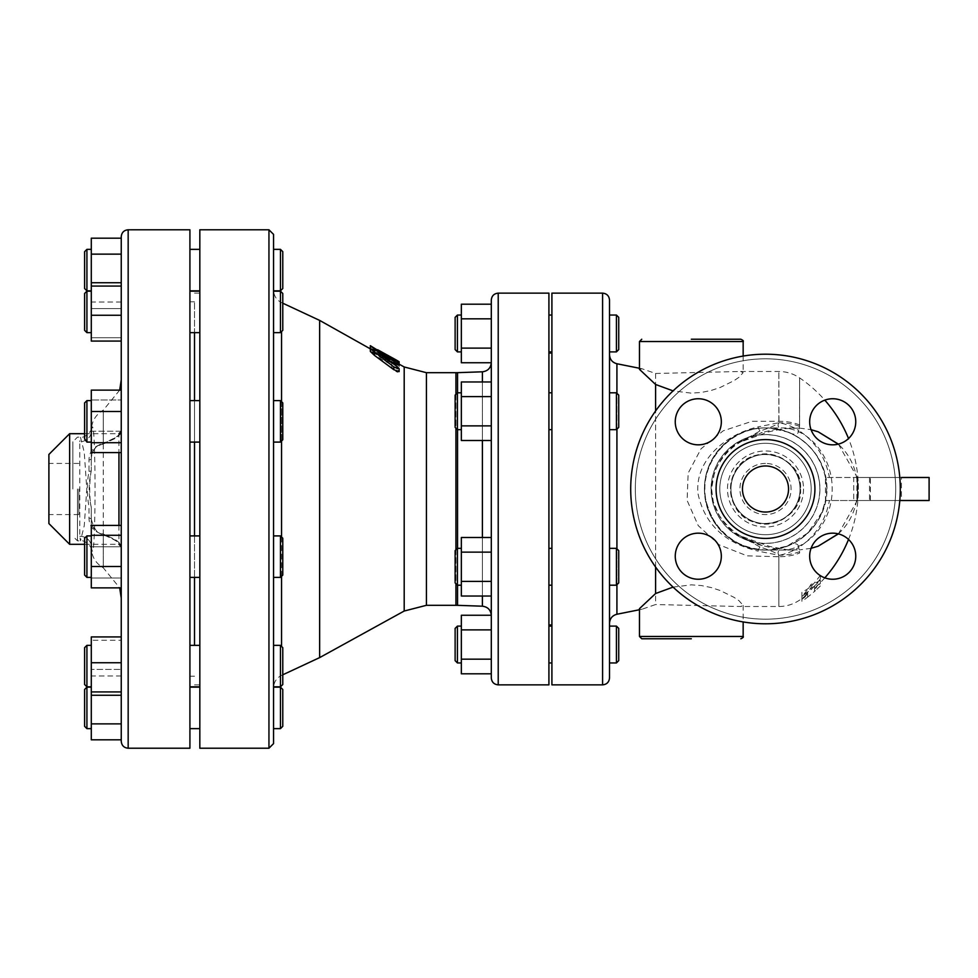 <?xml version="1.0" encoding="UTF-8"?>
<svg xmlns="http://www.w3.org/2000/svg" width="978" height="978" viewBox="0 0 978 978"><rect width="100%" height="100%" fill="white"/><g stroke="black" fill="none" stroke-linecap="round" stroke-linejoin="round"><path stroke-width="0.73" stroke-dasharray="4.89 3.67" d="M820.322 585.944A128.864 111.602 -90 0 1 815.456 590.59A128.864 111.602 -90 0 1 814.564 591.384L814.564 589.123A135.062 135.062 0 0 0 820.322 583.585A99.133 49.56 -90 0 1 811.117 587.485A124.389 62.189 90 0 1 801.899 599.282A135.062 135.062 0 0 0 807.657 594.966L807.657 597.118A130.331 112.873 90 0 1 806.752 597.815A130.331 112.873 90 0 1 801.899 601.311L801.899 595.296A117.201 101.492 -90 0 0 811.117 589.673A135.722 117.543 90 0 0 820.322 578.915L820.322 575.37A133.399 115.526 -90 0 1 811.117 586.519A114.499 99.157 90 0 1 801.899 592.313L801.899 598.487A127.91 110.771 -90 0 0 806.777 594.881A127.91 110.771 -90 0 0 807.657 594.184L807.657 591.983A132.727 132.727 0 0 1 801.899 596.409A121.847 60.929 -90 0 0 811.117 584.269A95.93 47.959 90 0 0 820.322 580.223A132.727 132.727 0 0 1 814.564 585.956L814.564 588.291A126.419 109.475 90 0 0 815.456 587.46A126.419 109.475 90 0 0 820.322 582.668M807.657 594.966L807.657 591.983M807.657 597.118L807.657 594.184M801.899 599.282L801.899 596.409M801.899 601.311L801.899 598.487M811.117 587.485L811.117 584.269M801.899 595.296L801.899 592.313M820.322 583.585L820.322 580.223M811.117 589.673L811.117 586.519M814.564 589.123L814.564 585.956M820.322 578.915L820.322 575.37M814.564 591.384L814.564 588.291M455.125 580.736L455.125 550.638L455.125 580.736M457.435 582.729L457.435 548.328L457.435 585.199L457.435 582.729L457.435 585.199L455.125 582.9L455.125 550.638L457.435 548.328L457.435 582.729M461.347 550.797L461.347 585.199L461.347 550.797M618.732 580.736L618.732 550.638L618.732 580.736M616.421 582.729L616.421 548.328L616.421 582.729M609.514 582.729L609.514 548.328L609.514 582.729M455.125 425.198L455.125 395.1L455.125 425.198M457.435 427.203L457.435 392.801L457.435 427.203M461.347 395.271L461.347 429.672L461.347 395.271M618.732 425.198L618.732 395.1L618.732 425.198M616.421 427.203L616.421 392.801L616.421 427.203M609.514 427.203L609.514 392.801L609.514 427.203M455.125 349.598L455.125 317.337M457.435 315.038L457.435 351.897M461.347 333.461L461.347 351.897L461.347 333.461M618.732 317.337L618.732 349.598M616.421 351.897L616.421 315.038M609.514 315.038L609.514 351.897M455.125 397.264L455.125 395.1L457.435 392.801L457.435 429.672L455.125 427.362L455.125 397.264M461.347 427.203L461.347 392.801L461.347 427.203M616.421 392.801L618.732 395.1L618.732 427.362L616.421 429.672L616.421 392.801L609.514 392.801L609.514 429.672L609.514 392.801L609.514 429.672L616.421 429.672M461.347 582.729L461.347 548.328L461.347 582.729M616.421 548.328L618.732 550.638L618.732 582.9L616.421 585.199L616.421 548.328L609.514 548.328L609.514 585.199L609.514 548.328M548.915 582.729L548.915 548.328L548.915 582.729M551.91 582.729L551.91 548.328L551.91 582.729M461.347 552.13L461.347 596.03L461.347 537.497L491.298 537.497L491.298 552.13L491.298 537.497L491.298 552.13L461.347 552.13L491.298 552.13L491.298 581.397L461.347 581.397L461.347 552.13L491.298 552.13L491.298 426.017L491.298 440.503L461.347 440.503L461.347 381.97L461.347 396.603L461.347 381.97L491.298 381.97L491.298 396.603L461.347 396.603L491.298 396.603L491.298 425.87L461.347 425.87L491.298 426.017L491.298 381.97L491.298 396.603L461.347 396.603M491.298 596.03L461.347 596.03L461.347 581.397L491.298 581.397L491.298 596.03L491.298 552.13L491.298 596.03L491.298 581.397L461.347 581.397M548.915 427.203L548.915 392.801L548.915 427.203M551.91 427.203L551.91 392.801L551.91 427.203M491.298 677.937L491.298 425.87L461.347 425.87M548.915 333.461L548.915 351.897L548.915 333.461M551.91 333.461L551.91 351.897L551.91 333.461M491.298 348.107L491.298 318.828L491.298 362.581L491.298 348.107L461.347 348.107L461.347 304.195M491.298 362.74L491.298 396.603M461.347 362.74L461.347 348.107M491.298 318.828L491.298 304.195L491.298 318.828L461.347 318.828M548.915 395.271L548.915 429.672L548.915 395.271M551.91 395.271L551.91 429.672L551.91 395.271M491.298 425.87L491.298 381.97M548.915 550.797L548.915 585.199L548.915 550.797M551.91 550.797L551.91 585.199L551.91 550.797M491.298 581.397L491.298 615.26M455.125 660.663L455.125 628.402M457.435 626.103L457.435 662.962M461.347 644.539L461.347 626.103L461.347 644.539M618.732 628.402L618.732 660.663M616.421 662.962L616.421 626.103M609.514 644.539L609.514 662.962M491.298 673.805L491.298 615.419M491.298 629.893L461.347 629.893L461.347 615.26M491.298 659.172L461.347 659.172L461.347 629.893M461.347 673.805L461.347 659.172M491.298 489L491.298 300.063M548.915 644.539L548.915 626.103L548.915 644.539M551.91 644.539L551.91 626.103L551.91 644.539M84.609 301.077L84.609 330.344L84.609 301.077M86.92 299.72L86.92 332.642L86.92 299.72L86.92 332.642L84.609 330.344L84.609 293.473L86.92 291.175L86.92 299.72M91.296 324.097L91.296 291.175L91.296 324.097M282.776 301.077L282.776 330.344L282.776 301.077M280.466 299.72L280.466 332.642L280.466 299.72M273.571 327.63L273.559 291.175L273.559 332.642L273.559 291.175L273.559 332.642L280.466 332.642L280.466 291.175L273.559 291.175L273.559 325.063L273.559 249.366M273.571 329.635L273.583 328.681M84.609 403.828L84.609 439.794L84.609 403.828M86.92 401.64L86.92 442.093L86.92 401.64L86.92 442.093L84.609 439.794L84.609 402.924L86.92 400.613L86.92 401.64M91.296 441.078L91.296 400.613L91.296 441.078M282.776 403.828L282.776 439.794L282.776 403.828M280.466 401.64L280.466 442.093L280.466 401.64M273.559 422.569L273.559 400.613L273.559 442.093L273.559 400.613L273.559 442.093L280.466 442.093L280.466 400.613L273.559 400.613L273.559 422.569L273.559 331.224M84.609 539.11L84.609 575.076L84.609 539.11M86.92 536.922L86.92 577.387L86.92 536.922M91.296 576.36L91.296 535.907L91.296 576.36M282.776 539.11L282.776 575.076L282.776 539.11M280.466 536.922L280.466 577.387L280.466 536.922M273.559 545.455L273.559 432.545L273.559 545.455M84.609 655.26L84.609 684.527L84.609 655.26M86.92 653.903L86.92 686.825L86.92 653.903M91.296 678.28L91.296 645.358L91.296 678.28M282.776 655.26L282.776 684.527L282.776 655.26M280.466 653.903L280.466 686.825L280.466 653.903M280.466 645.358L282.776 647.656L282.776 684.527L280.466 686.825L280.466 645.358L273.559 645.358L273.559 686.825L273.559 652.937M84.609 726.336L84.609 689.466M86.92 687.155L86.92 728.634M91.296 707.901L91.296 687.155L91.296 707.901M282.776 689.466L282.776 726.336M280.466 728.634L280.466 687.155M273.559 728.634L273.559 687.155M84.609 676.923L84.609 647.656L86.92 645.358L86.92 686.825L84.609 684.527L84.609 676.923M91.296 653.903L91.296 686.825L91.296 653.903M84.609 574.172L84.609 538.206L86.92 535.907L86.92 577.387L84.609 574.172M91.296 536.922L91.296 577.387L91.296 536.922M280.466 535.907L282.776 538.206L282.776 575.076L280.466 577.387L280.466 535.907L273.559 535.907L273.559 577.387L273.559 555.431L273.559 577.387L280.466 577.387M91.296 401.64L91.296 442.093L91.296 401.64M280.466 400.613L282.776 402.924L282.776 439.794L280.466 442.093M91.296 299.72L91.296 332.642L91.296 299.72M280.466 291.175L282.776 293.473L282.776 330.344L280.466 332.642M199.83 299.72L199.83 332.642L199.83 299.72M189.915 299.72L189.915 332.642L189.915 299.72M91.296 315.246L121.248 315.246L121.248 282.74L121.248 341.077L91.296 341.077L91.296 238.18M121.248 254.133L121.248 341.077L121.248 282.74L121.248 286.077L91.296 286.077L91.296 302.031L91.296 286.065L121.248 286.065L121.248 254.133L91.296 254.133M91.296 286.065L121.248 286.065L121.248 302.031L121.248 282.74L91.296 282.74M121.248 308.571L91.296 308.571L121.248 308.571M121.248 337.74L91.296 337.74L121.248 337.74M199.83 401.64L199.83 442.093L199.83 401.64M189.915 401.64L189.915 442.093L189.915 401.64M91.296 442.716L121.248 442.716L121.248 431.225L121.248 452.582L91.296 452.582L91.296 390.124L91.296 452.582L91.296 390.124L121.248 390.124L121.248 399.99L91.296 399.99L121.248 399.99L121.248 431.225L91.296 431.225L91.296 470.577L91.296 431.237A11.516 10.501 0 0 1 79.78 441.738L79.78 536.262L80.453 540.846L84.267 525.663L86.797 489L84.255 452.313L80.453 437.154L79.78 441.738M121.248 442.716L121.248 411.493L91.296 411.493M121.248 411.493L121.248 390.124L121.248 411.493M199.83 536.922L199.83 577.387L199.83 536.922M189.915 536.922L189.915 577.387L189.915 536.922M91.296 578.01L91.296 525.418L91.296 578.01L91.296 525.418L121.248 525.418L121.248 546.775L91.296 546.775L91.296 507.423L91.296 546.763L121.248 546.775L121.248 587.876L91.296 587.876L91.296 578.01L121.248 578.01L91.296 578.01M121.248 566.506L121.248 535.284L121.248 587.876L121.248 566.506L91.296 566.506M121.248 535.284L121.248 525.418L121.248 535.284L91.296 535.284M199.83 653.903L199.83 686.825L199.83 653.903M189.915 653.903L189.915 686.825L189.915 653.903M91.296 669.429L91.296 636.923L91.296 669.429L91.296 636.923L121.248 636.923L121.248 640.26L91.296 640.26L121.248 640.26L121.248 695.26L91.296 695.26L91.296 669.429L121.248 669.429L91.296 669.429M91.296 739.82L91.296 691.935L121.248 691.935L121.248 723.867L121.248 691.923L91.296 691.923L91.296 695.26M121.248 662.754L121.248 636.923L121.248 662.754L91.296 662.754M199.83 707.901L199.83 687.155L199.83 707.901M189.915 707.901L189.915 687.155L189.915 707.901M121.248 723.867L121.248 739.82L121.248 723.867L91.296 723.867M121.248 691.935L91.296 691.935L91.296 675.969L91.296 691.935M121.248 675.969L91.296 675.969M199.83 678.28L199.83 645.358L199.83 678.28M189.915 678.28L189.915 645.358L189.915 678.28M121.248 695.26L121.248 636.923M199.83 576.36L199.83 535.907L199.83 576.36M189.915 576.36L189.915 535.907L189.915 576.36M88.998 518.144A2.298 1.21 180 0 1 91.296 519.367C91.431 527.203 95.428 532.362 103.277 534.819C115.074 539.673 121.064 543.487 121.248 546.274L121.248 587.876L121.248 546.274A2.298 2.286 180 0 0 118.949 543.976C118.766 541.775 113.179 538.487 102.177 534.122C93.533 531.47 89.145 526.14 88.998 518.144L88.998 506.677C86.773 494.892 86.773 483.108 88.998 471.323L88.998 459.856C89.145 451.848 93.533 446.53 102.177 443.878C113.167 439.525 118.766 436.237 118.949 434.024L118.949 452.582M199.83 441.078L199.83 400.613L199.83 441.078M189.915 441.078L189.915 400.613L189.915 441.078M102.177 443.878A2.298 0.905 -107.6 0 0 102.861 444.195A2.298 0.905 -107.6 0 1 102.861 444.195C95.661 445.772 91.81 450.589 91.296 458.633C91.431 450.785 95.428 445.638 103.277 443.181A2.298 0.905 -107.6 0 1 102.873 444.195L115.001 438.547C116.761 437.692 122.531 432.557 121.248 431.726C121.052 434.513 115.062 438.327 103.277 443.181L103.277 410.185C96.199 414.317 92.225 420.467 91.37 428.621L91.296 431.237L121.248 431.225L121.248 390.124L121.248 431.726A2.298 2.286 180 0 1 118.949 434.024M199.83 324.097L199.83 291.175L199.83 324.097M189.915 324.097L189.915 291.175L189.915 324.097M84.609 288.534L84.609 251.664M86.92 249.366L86.92 290.845M91.296 270.099L91.296 290.845L91.296 270.099M282.776 251.664L282.776 288.534M280.466 290.845L280.466 249.366M121.248 302.031L91.296 302.031M199.83 270.099L199.83 290.845L199.83 270.099M189.915 270.099L189.915 290.845L189.915 270.099M273.559 234.39L273.559 743.61M826.569 489A61.064 61.064 0 0 1 763.842 550.039A61.064 61.064 0 0 1 704.527 485.675A61.064 61.064 0 0 1 770.481 428.144A61.064 61.064 0 0 1 826.569 489M799.613 426.359A36.871 20.782 180 0 0 778.855 422.74C776.508 424.99 770.199 427.753 759.93 431.041L740.236 442.129L768.097 431.995L782.95 428.731L799.539 428.083L799.613 377.887L799.613 424.953L798.794 430.516C815.297 441.518 825.505 457.166 829.442 477.484L825.469 477.484C820.224 455.259 807.486 440.088 787.278 431.958L770.468 428.144C735.004 425.063 704.209 453.792 704.441 489C704.197 524.232 735.101 552.973 770.481 549.856L787.278 546.042L807.84 532.998L821.862 512.496L825.469 500.516L901.447 500.516L857.29 500.516L838.39 533.878M929.1 500.516L853.721 500.516L853.721 477.484L825.469 477.484L825.469 500.516L821.862 512.496M803.525 489A38.02 38.02 0 0 1 746.495 521.922A38.02 38.02 0 0 1 746.495 456.078A38.02 38.02 0 0 1 803.525 489M826.862 489C827.743 456.543 798.5 427.068 765.811 427.936C728.109 427.166 698.659 464.452 705.456 498.389C709.722 528.352 737.608 550.822 765.786 550.052C798.415 550.907 827.694 521.629 826.862 489M740.236 535.871L759.93 546.959C770.199 550.247 776.508 553.01 778.855 555.26A36.871 20.782 -0 0 0 799.613 551.641L799.527 549.917L787.033 549.722L769.527 546.421L740.236 535.871L762.253 545.577L781.361 550.064C808.561 550.308 832.388 521.677 832.192 489C832.388 456.323 808.561 427.692 781.361 427.936L765.921 427.936C733.243 427.692 704.625 456.323 704.857 489C704.625 521.677 733.243 550.308 765.921 550.064C798.586 550.308 827.217 521.677 826.972 489C827.217 456.323 798.586 427.692 765.921 427.936L765.798 427.936C729.796 426.799 698.94 462.606 705.407 498.046C712.742 530.235 732.864 547.57 765.786 550.052L794.429 550.064M800.065 489A34.56 34.56 0 0 0 748.219 459.073A34.56 34.56 0 0 0 748.219 518.927A34.56 34.56 0 0 0 800.065 489A34.56 34.56 0 0 0 748.219 459.073A34.56 34.56 0 0 0 748.219 518.927A34.56 34.56 0 0 0 800.065 489A34.56 34.56 0 0 1 748.219 518.927A34.56 34.56 0 0 1 748.219 459.073A34.56 34.56 0 0 1 800.065 489A34.56 34.56 0 0 1 748.219 518.927A34.56 34.56 0 0 1 748.219 459.073A34.56 34.56 0 0 1 800.065 489M759.93 546.959A13.826 2.408 -73.5 0 0 757.926 551.091L778.855 555.26L778.855 606.519L778.855 556.739A36.871 21.247 180 0 0 799.613 553.047L799.613 551.641M799.613 424.953A36.871 21.247 0 0 0 778.855 421.261L752.131 421.261L723.133 430.858L701.018 448.816L688.145 473.156L687.118 500.455L698.243 525.626L719.075 544.783L747.143 555.859L778.855 556.739L778.989 555.333A36.871 23.386 162.8 0 0 798.794 547.484L799.613 553.047M778.989 555.333C776.471 551.568 779.234 548.475 787.278 546.042L787.18 546.091M787.278 546.042C794.491 542.607 798.329 543.083 798.794 547.484C815.322 536.433 825.542 520.785 829.442 500.516M762.253 545.577C733.28 538.108 716.251 520.528 711.153 492.826C712.754 461.139 729.796 441.005 762.253 432.423L740.236 442.129M759.93 431.041A13.826 2.408 73.5 0 1 757.926 426.909C725.175 434.635 695.04 460.137 697.913 493.205C704.233 523.597 724.233 542.888 757.926 551.091M778.989 422.667C776.471 426.432 779.234 429.525 787.278 431.958L787.278 431.958C794.491 435.393 798.329 434.917 798.794 430.516A36.871 23.386 17.2 0 0 778.989 422.667L778.855 371.481L778.855 422.74L757.926 426.909M765.505 512.044A23.044 23.044 0 0 0 785.456 477.484A23.044 23.044 0 0 0 745.554 477.484A23.044 23.044 0 0 0 765.505 512.044A23.044 23.044 0 0 0 785.456 477.484A23.044 23.044 0 0 0 745.554 477.484A23.044 23.044 0 0 0 765.505 512.044A23.044 23.044 0 0 0 785.456 477.484A23.044 23.044 0 0 0 745.554 477.484A23.044 23.044 0 0 0 765.505 512.044M900.298 489A134.793 134.793 0 0 0 698.109 372.263A134.793 134.793 0 0 0 698.109 605.737A134.793 134.793 0 0 0 900.298 489A134.793 134.793 0 0 0 698.109 372.263A134.793 134.793 0 0 0 698.109 605.737A134.793 134.793 0 0 0 900.298 489A134.793 134.793 0 0 1 698.109 605.737A134.793 134.793 0 0 1 698.109 372.263A134.793 134.793 0 0 1 900.298 489M895.689 489A130.184 130.184 0 0 1 700.407 601.739A130.184 130.184 0 0 1 700.407 376.261A130.184 130.184 0 0 1 895.689 489A130.184 130.184 0 0 0 700.407 376.261A130.184 130.184 0 0 0 700.407 601.739A130.184 130.184 0 0 0 895.689 489M855.75 556.213A23.044 23.044 0 0 1 832.706 579.245A23.044 23.044 0 0 1 809.674 556.213A23.044 23.044 0 0 1 832.706 533.169A23.044 23.044 0 0 1 855.75 556.213A23.044 23.044 0 0 0 832.706 533.169A23.044 23.044 0 0 0 809.674 556.213A23.044 23.044 0 0 0 844.234 576.164A23.044 23.044 0 0 0 844.234 536.25A23.044 23.044 0 0 0 809.674 556.213A23.044 23.044 0 0 0 832.706 579.245A23.044 23.044 0 0 0 855.75 556.213M698.292 579.245A23.044 23.044 0 0 1 675.248 556.213A23.044 23.044 0 0 1 698.292 533.169A23.044 23.044 0 0 1 721.336 556.213A23.044 23.044 0 0 1 698.292 579.245A23.044 23.044 0 0 0 721.336 556.213A23.044 23.044 0 0 0 698.292 533.169A23.044 23.044 0 0 0 678.341 567.729A23.044 23.044 0 0 0 718.243 567.729A23.044 23.044 0 0 0 698.292 533.169A23.044 23.044 0 0 0 675.248 556.213A23.044 23.044 0 0 0 698.292 579.245M675.248 421.787A23.044 23.044 0 0 1 698.292 398.755A23.044 23.044 0 0 1 721.336 421.787A23.044 23.044 0 0 1 698.292 444.831A23.044 23.044 0 0 1 675.248 421.787A23.044 23.044 0 0 0 698.292 444.831A23.044 23.044 0 0 0 721.336 421.787A23.044 23.044 0 0 0 686.776 401.836A23.044 23.044 0 0 0 686.776 441.75A23.044 23.044 0 0 0 721.336 421.787A23.044 23.044 0 0 0 698.292 398.755A23.044 23.044 0 0 0 675.248 421.787M832.706 398.755A23.044 23.044 0 0 1 855.75 421.787A23.044 23.044 0 0 1 832.706 444.831A23.044 23.044 0 0 1 809.674 421.787A23.044 23.044 0 0 1 832.706 398.755A23.044 23.044 0 0 0 809.674 421.787A23.044 23.044 0 0 0 832.706 444.831A23.044 23.044 0 0 0 852.669 410.271A23.044 23.044 0 0 0 812.755 410.271A23.044 23.044 0 0 0 832.706 444.831A23.044 23.044 0 0 0 855.75 421.787A23.044 23.044 0 0 0 832.706 398.755M199.83 489L199.83 684.857L199.83 489M194.524 645.358L194.524 332.642M194.524 400.613L194.524 442.093M194.524 535.907L194.524 577.387M199.83 229.781L199.83 748.219M319.647 657.607L319.647 320.393M194.524 489L194.524 301.786L194.524 489M189.915 748.219L189.915 229.781M548.915 684.857L548.915 293.143M548.915 489L548.915 353.058L548.915 489M370.332 348.351L395.454 362.581C400.124 364.977 400.124 364.843 395.454 362.19L370.332 348.853M395.454 359.562C400.124 362.215 400.124 362.337 395.454 359.941L395.454 362.581C400.124 364.977 400.124 364.843 395.454 362.19L395.454 360.173M397.679 371.848L399.134 371.616L399.134 365.968L391.762 361.848L391.762 363.205L374.024 353.205L370.332 351.933L374.024 354.941L391.762 365.075L391.762 367.3L396.176 371.224M370.332 351.444L374.44 352.483L393.816 361.946C399.048 364.806 400.136 365.699 397.092 364.635M389.537 361.065L379.378 356.738L397.092 369.281L399.134 371.603M379.378 356.359L379.378 354.036L379.378 356.359M88.998 471.323A2.298 0.733 180 0 0 91.296 470.577C88.521 482.851 88.521 495.137 91.296 507.423A2.298 0.733 180 0 0 88.998 506.677M91.296 458.633A2.298 1.21 180 0 1 88.998 459.856M121.248 741.312L121.248 489M121.248 431.726L121.248 598.145M551.91 489L551.91 353.058L551.91 489M551.91 293.143L551.91 684.857M857.29 500.516L899.809 500.516M856.887 477.484L899.809 477.484L856.887 477.484L856.887 500.516M838.39 444.122L857.29 477.484M858.256 483.694A134.451 134.438 90 0 1 858.256 494.306L857.645 479.354L857.51 500.516L857.51 477.484L829.442 477.484M609.514 623.292L609.514 354.708M639.465 369.342L642.033 368.779L655.59 373.462L655.59 604.538L642.033 609.221L639.465 608.658M655.59 373.462L740.578 371.481L743.158 372.594L739.026 377.264L734.05 380.638L720.126 387.508L711.214 390.442L701.397 392.447L691.312 393.144L673.084 390.882M655.59 567.032L655.59 410.968M673.084 587.118L691.312 584.856L701.397 585.553L711.214 587.558L720.126 590.492L734.05 597.362L739.026 600.736L743.158 605.406L740.578 606.519L655.59 604.538M858.256 494.306L857.645 498.646M857.645 479.354L857.51 477.484L901.447 477.484L901.447 500.516M853.721 477.484L929.1 477.484M72.861 489L72.861 441.763L72.861 489M79.78 536.262A11.516 10.501 180 0 1 91.296 546.763C96.247 581.397 96.284 396.762 91.296 431.237M69.634 544.306L69.634 433.694M119.695 390.124L103.277 410.185L103.277 567.815C96.199 563.683 92.225 557.533 91.37 549.379L91.296 546.763M48.9 454.44L48.9 523.56M48.9 489L48.9 463.425L48.9 489M78.851 489L78.851 514.575L78.851 489M853.721 500.516L825.469 500.516M870.408 500.516L870.408 477.484M609.514 300.063L609.514 677.937M691.312 339.232L740.847 339.232M691.312 638.768L641.764 638.768M391.762 364.513L391.762 362.337L374.024 352.214L370.332 349.232L391.762 360.515L391.762 359.183L399.134 363.29L399.134 368.816C396.383 368.95 393.926 367.508 391.762 364.513L391.762 367.3M399.134 368.816L399.134 371.616M391.762 362.337L391.762 365.075M377.704 352.936L377.704 351.383L377.704 352.398L399.134 364.183L399.134 365.968M391.762 359.183L391.762 361.848M391.762 360.515L391.762 363.205M395.454 359.941L370.332 345.686M765.505 538.426A49.426 49.426 0 0 0 808.305 464.293A49.426 49.426 0 0 0 722.705 464.293A49.426 49.426 0 0 0 765.505 538.426A49.426 49.426 0 0 1 722.705 464.293A49.426 49.426 0 0 1 808.305 464.293A49.426 49.426 0 0 1 765.505 538.426A49.426 49.426 0 0 0 808.305 464.293A49.426 49.426 0 0 0 722.705 464.293A49.426 49.426 0 0 0 765.505 538.426M799.539 428.083L811.068 429.697M811.068 548.303L799.539 549.917M765.505 463.425A25.575 25.575 0 0 0 743.353 501.787A25.575 25.575 0 0 0 787.657 501.787A25.575 25.575 0 0 0 765.505 463.425A25.575 25.575 0 0 1 787.657 501.787A25.575 25.575 0 0 1 743.353 501.787A25.575 25.575 0 0 1 765.505 463.425M482.411 537.497L482.411 596.03M482.411 606.201L482.411 371.799M482.411 381.97L482.411 440.503M281.542 331.579L281.542 646.421M281.542 576.311L281.542 536.971M281.542 441.029L281.542 401.689M819.821 489A54.316 54.316 0 0 0 738.341 441.958A54.316 54.316 0 0 0 738.341 536.042A54.316 54.316 0 0 0 819.821 489M819.919 489A54.413 54.413 0 0 1 738.292 536.127A54.413 54.413 0 0 1 738.292 441.873A54.413 54.413 0 0 1 819.919 489A54.413 54.413 0 0 1 738.292 536.127A54.413 54.413 0 0 1 738.292 441.873A54.413 54.413 0 0 1 819.919 489M404.195 611.03L404.195 366.97M426.432 605.309L426.432 372.691M455.931 549.832L455.931 583.707M455.931 605.309L455.931 372.691M455.931 394.293L455.931 428.168M457.545 548.328L457.545 585.199M457.545 605.333L457.545 372.667M457.545 392.801L457.545 429.672M102.177 534.122A2.298 0.905 -72.4 0 1 102.861 533.805A2.298 0.905 -72.4 0 1 102.873 533.805A2.298 0.905 -72.4 0 1 103.277 534.819L103.277 567.815L119.695 587.876M118.949 525.418L118.949 543.976M128.167 229.781L128.167 748.219M498.218 293.143L498.218 684.857M268.95 748.219L268.95 229.781M838.244 533.841C864.063 511.078 864.063 466.922 838.244 444.159M616.922 363.755L616.922 614.245M616.922 584.697L616.922 548.829M616.922 429.171L616.922 393.303M794.539 427.936L781.361 427.936L762.253 432.423M77.47 489L77.47 540.846L77.47 489M869.503 477.484L869.503 500.516M602.595 684.857L602.595 293.143M743.158 341.53L639.465 341.53M639.465 636.47L743.158 636.47M397.092 366.518L397.092 369.281M393.816 359.305L393.816 361.946M374.44 349.818L374.44 352.483M374.024 352.214L374.024 354.941M374.024 350.527L374.024 353.205M377.704 351.383L377.704 352.777M378.633 351.823L378.633 352.924M811.19 489A45.685 45.685 0 0 0 742.657 449.428A45.685 45.685 0 0 0 742.657 528.572A45.685 45.685 0 0 0 811.19 489A45.685 45.685 0 0 0 742.657 449.428A45.685 45.685 0 0 0 742.657 528.572A45.685 45.685 0 0 0 811.19 489M806.752 597.815A136.749 136.749 0 0 0 815.456 590.59M461.347 548.328L457.435 548.328M461.347 585.199L457.435 585.199M616.421 585.199L609.514 585.199M461.347 392.801L457.435 392.801M461.347 429.672L457.435 429.672M551.91 548.328L548.915 548.328M551.91 585.199L548.915 585.199M551.91 392.801L548.915 392.801M551.91 429.672L548.915 429.672M91.296 291.175L86.92 291.175M91.296 332.642L86.92 332.642M91.296 400.613L86.92 400.613M91.296 442.093L86.92 442.093M91.296 535.907L86.92 535.907M91.296 577.387L86.92 577.387M91.296 645.358L86.92 645.358M91.296 686.825L86.92 686.825M280.466 686.825L273.559 686.825M199.83 291.175L189.915 291.175M199.83 332.642L189.915 332.642M199.83 400.613L189.915 400.613M199.83 442.093L189.915 442.093M199.83 535.907L189.915 535.907M199.83 577.387L189.915 577.387M199.83 645.358L189.915 645.358M199.83 686.825L189.915 686.825M282.776 674.796L281.542 675.37C276.456 677.999 273.791 682.179 273.559 687.901L273.583 687.155M282.776 303.204L281.542 302.63C276.456 300.001 273.791 295.821 273.559 290.099M806.777 594.881A134.451 134.451 0 0 1 799.613 600.113C793.329 604.331 786.41 606.458 778.855 606.519L740.578 606.519M747.62 539.697C735.835 534.269 726.397 526.188 719.295 515.479L713.304 501.922L711.544 488.768L714.563 472.166C721.189 456.53 732.216 445.234 747.657 438.291M740.578 371.481L778.855 371.481C786.41 371.542 793.329 373.669 799.613 377.887A134.451 134.451 0 0 1 824.821 400.149M194.524 684.857L199.83 684.857M194.524 293.143L199.83 293.143M194.524 301.786L189.915 301.786M194.524 676.214L189.915 676.214M91.296 519.367C94.157 529.611 98.02 534.428 102.861 533.805L115.147 539.55C119.267 542.325 121.309 544.563 121.248 546.274M91.37 549.355L91.382 549.575C92.58 548.279 85.294 539.44 80.453 540.846L77.47 540.846L72.861 536.237M91.37 428.608L91.382 428.401C92.617 429.55 85.379 438.596 80.44 437.154L77.47 437.154L72.861 441.763M91.296 470.577C89.438 479.954 88.949 496.922 91.296 507.423M84.609 544.306L118.949 544.306M84.609 433.694L118.949 433.694M78.851 463.425L48.9 463.425M78.851 514.575L48.9 514.575M642.033 368.779L639.465 368.266M642.033 609.221L639.465 609.734M743.158 356.065L743.158 372.594M743.158 605.406L743.158 621.935M378.865 353.559L378.865 356.261M370.332 349.232L370.332 351.933M800.505 489C801.3 511.017 777.938 529.147 756.801 522.912C737.326 518.951 723.916 494.293 733.83 474.098C747.742 439.88 803.39 454.11 800.505 489C801.3 466.983 777.938 448.853 756.801 455.088C737.326 459.049 723.916 483.707 733.83 503.902C747.742 538.12 803.39 523.89 800.505 489M815.456 587.46A134.451 134.451 0 0 0 824.821 577.851M848.537 539.453A134.451 134.451 0 0 0 848.537 438.547M794.539 550.064L766.507 550.064"/><path stroke-width="1.47" d="M455.125 317.337L455.125 349.598L457.435 351.897L457.435 315.038L455.125 317.337M616.421 351.897L618.732 349.598L618.732 317.337L616.421 315.038L616.421 351.897L609.514 351.897L609.514 315.038L616.421 315.038M455.125 395.1L455.125 427.362L457.435 429.672L457.435 392.801L455.125 395.1M616.421 429.672L618.732 427.362L618.732 395.1L616.421 392.801L616.421 429.672L609.514 429.672L609.514 623.292C609.832 618.512 612.301 615.504 616.922 614.245L616.922 584.697M455.125 552.802L455.125 582.9L457.435 585.199L457.435 548.328L455.125 550.638L455.125 552.802M616.421 585.199L618.732 582.9L618.732 550.638L616.421 548.328L616.421 585.199L609.514 585.199M491.298 318.828L461.347 318.828L461.347 362.74L491.298 362.74L491.298 381.97L461.347 381.97L461.347 440.503L491.298 440.503L491.298 425.87L461.347 425.87M491.298 348.107L461.347 348.107M491.298 304.195L461.347 304.195L461.347 318.828M491.298 381.97L491.298 396.603L461.347 396.603M491.298 396.603L491.298 425.87M461.347 552.13L491.298 552.13L491.298 596.03L461.347 596.03L461.347 537.497L491.298 537.497L491.298 489M491.298 581.397L461.347 581.397M461.347 629.893L461.347 615.26L491.298 615.26L491.298 629.893L461.347 629.893L461.347 673.805L491.298 673.805L491.298 659.172L461.347 659.172M491.298 596.03L491.298 615.419C490.797 609.966 487.839 606.898 482.411 606.201L482.411 596.03M455.125 644.539L455.125 660.663L457.435 662.962L457.435 626.103L455.125 628.402L455.125 644.539M616.421 662.962L618.732 660.663L618.732 628.402L616.421 626.103L616.421 662.962L609.514 662.962L609.514 644.539M491.298 629.893L491.298 659.172M491.298 300.063L491.298 677.937C491.714 682.143 494.012 684.441 498.218 684.857L498.218 293.143C494.012 293.559 491.714 295.857 491.298 300.063M280.466 332.642L282.776 330.344L282.776 293.473L280.466 291.175L280.466 332.642L273.559 332.642L273.559 400.613L280.466 400.613L280.466 442.093L273.559 442.093L273.559 422.569M273.559 331.163L273.571 329.635M273.583 328.681L273.571 327.63M280.466 535.907L280.466 577.387L282.776 575.076L282.776 538.206L280.466 535.907L273.559 535.907L273.559 728.634L280.466 728.634L280.466 687.155L273.559 687.155L273.559 652.937M84.609 689.466L84.609 726.336L86.92 728.634L86.92 687.155L84.609 689.466M280.466 728.634L282.776 726.336L282.776 689.466L280.466 687.155M84.609 647.656L84.609 684.527L86.92 686.825L86.92 645.358L84.609 647.656M280.466 686.825L282.776 684.527L282.776 647.656L280.466 645.358L280.466 686.825L273.559 686.825M84.609 538.206L84.609 575.076L86.92 577.387L86.92 535.907L84.609 538.206M84.609 438.89L86.92 442.093L86.92 400.613L84.609 402.924L84.609 438.89M280.466 442.093L282.776 439.794L282.776 402.924L280.466 400.613M84.609 322.74L84.609 330.344L86.92 332.642L86.92 291.175L84.609 293.473L84.609 322.74M121.248 636.923L91.296 636.923L91.296 739.82L121.248 739.82M121.248 723.867L91.296 723.867M121.248 662.754L91.296 662.754M121.248 691.923L91.296 691.923M121.248 695.26L91.296 695.26M121.248 254.133L91.296 254.133L91.296 238.18L121.248 238.18L121.248 282.74L91.296 282.74L91.296 341.077L121.248 341.077L121.248 390.124L91.296 390.124L91.296 411.493L121.248 411.493L121.248 525.418L91.296 525.418L91.296 587.876L121.248 587.876L121.248 598.145L119.695 587.876M121.248 535.284L91.296 535.284M121.248 566.506L91.296 566.506M91.296 411.493L91.296 452.582L121.248 452.582L121.248 489M121.248 442.716L91.296 442.716M91.296 315.246L121.248 315.246L121.248 286.077L91.296 286.077M280.466 577.387L273.559 577.387L273.559 645.358L280.466 645.358M280.466 249.366L280.466 290.845L282.776 288.534L282.776 251.664L280.466 249.366L273.559 249.366L273.559 291.175L280.466 291.175M84.609 270.099L84.609 288.534L86.92 290.845L86.92 249.366L84.609 251.664L84.609 270.099M91.296 254.133L91.296 282.74M273.559 489L273.559 234.39L268.95 229.781L268.95 748.219L273.559 743.61L273.559 489M194.524 332.642L194.524 400.613M194.524 442.093L194.524 535.907M194.524 577.387L194.524 645.358M268.95 748.219L199.83 748.219L199.83 229.781L268.95 229.781M370.332 346.212L377.704 350.283L370.332 345.686L370.332 348.853L319.647 320.393L319.647 657.607L282.776 674.796M128.167 229.781L189.915 229.781L189.915 748.219L128.167 748.219L128.167 229.781C123.962 230.185 121.663 232.495 121.248 236.688L121.248 741.312C121.663 745.505 123.962 747.815 128.167 748.219M498.218 293.143L548.915 293.143L548.915 684.857L498.218 684.857M396.176 371.224L397.679 371.848M399.134 368.816L399.134 371.603L393.816 369.708L374.44 355.369L370.332 351.444L370.332 348.755L393.816 366.897L399.134 368.816L397.092 366.518L379.378 353.669L399.134 362.642L399.134 365.295L389.537 361.065M121.248 238.18L121.248 236.688M602.595 684.857L551.91 684.857L551.91 293.143L602.595 293.143L602.595 684.857C606.8 684.441 609.098 682.143 609.514 677.937L609.514 300.063C609.098 295.857 606.8 293.559 602.595 293.143M838.39 533.878L818.146 546.213L811.068 548.303M811.068 429.697L818.146 431.787L838.39 444.122M616.922 393.303L616.922 363.755C612.301 362.496 609.832 359.488 609.514 354.708L609.514 392.801L616.421 392.801M673.084 390.882L655.59 384.476L639.465 369.342L639.465 341.53L743.158 341.53L743.158 356.065M743.158 621.935L743.158 636.47L639.465 636.47L639.465 608.658L655.59 593.524L655.59 567.032M655.59 410.968L655.59 384.476M655.59 593.524L673.084 587.118M901.447 477.484L929.1 477.484L929.1 500.516L899.809 500.516M69.634 544.306L48.9 523.56L48.9 454.44L69.634 433.694L69.634 544.306L84.609 544.306M743.158 341.53C743.769 341.016 742.999 340.246 740.847 339.232L691.312 339.232M639.465 636.47L641.764 638.768L691.312 638.768M397.092 364.635L397.092 361.982C400.136 363.046 399.048 362.153 393.816 359.305L374.44 349.818L370.332 348.755M399.134 363.29L399.134 364.183L404.195 366.97L404.195 611.03L319.647 657.607M370.332 345.723L370.332 348.315M377.704 350.283L377.704 351.383L377.704 349.769L395.454 359.562C400.124 362.215 400.124 362.337 395.454 359.941M765.505 538.426A49.426 49.426 0 0 1 722.705 464.293A49.426 49.426 0 0 1 808.305 464.293A49.426 49.426 0 0 1 765.505 538.426M765.505 512.044A23.044 23.044 0 0 1 745.554 477.484A23.044 23.044 0 0 1 785.456 477.484A23.044 23.044 0 0 1 765.505 512.044M900.298 489A134.793 134.793 0 0 0 698.109 372.263A134.793 134.793 0 0 0 698.109 605.737A134.793 134.793 0 0 0 900.298 489M832.706 444.831A23.044 23.044 0 0 1 812.755 410.271A23.044 23.044 0 0 1 852.669 410.271A23.044 23.044 0 0 1 832.706 444.831M721.336 421.787A23.044 23.044 0 0 1 686.776 441.75A23.044 23.044 0 0 1 686.776 401.836A23.044 23.044 0 0 1 721.336 421.787M698.292 533.169A23.044 23.044 0 0 1 718.243 567.729A23.044 23.044 0 0 1 678.341 567.729A23.044 23.044 0 0 1 698.292 533.169M809.674 556.213A23.044 23.044 0 0 1 844.234 536.25A23.044 23.044 0 0 1 844.234 576.164A23.044 23.044 0 0 1 809.674 556.213M482.411 440.503L482.411 537.497M457.545 392.801L457.545 372.667L482.411 371.799L482.411 381.97M281.542 646.421L281.542 576.311M281.542 536.971L281.542 441.029M281.542 401.689L281.542 331.579M404.195 366.97L426.432 372.691L426.432 605.309L404.195 611.03M455.931 428.168L455.931 549.832M455.931 583.707L455.931 605.309L426.432 605.309M426.432 372.691L455.931 372.691L455.931 394.293M457.545 429.672L457.545 548.328M457.545 585.199L457.545 605.333L455.931 605.309M118.949 452.582L118.949 525.418M818.146 546.213L838.244 533.841M838.244 444.159L818.146 431.787M616.922 548.829L616.922 429.171M393.816 366.897L393.816 369.708M374.44 352.642L374.44 355.369M377.704 350.136L377.704 351.383M395.454 359.562L395.454 360.173M378.633 350.295L378.633 351.823M461.347 315.038L457.435 315.038M461.347 351.897L457.435 351.897M461.347 392.801L457.435 392.801M461.347 429.672L457.435 429.672M461.347 548.328L457.435 548.328M461.347 585.199L457.435 585.199M616.421 548.328L609.514 548.328M551.91 315.038L548.915 315.038M551.91 351.897L548.915 351.897M551.91 392.801L548.915 392.801M551.91 429.672L548.915 429.672M551.91 548.328L548.915 548.328M551.91 585.199L548.915 585.199M482.411 371.799C487.839 371.102 490.797 368.034 491.298 362.581M461.347 626.103L457.435 626.103M461.347 662.962L457.435 662.962M616.421 626.103L609.514 626.103M551.91 626.103L548.915 626.103M551.91 662.962L548.915 662.962M91.296 687.155L86.92 687.155M91.296 728.634L86.92 728.634M91.296 645.358L86.92 645.358M91.296 686.825L86.92 686.825M91.296 535.907L86.92 535.907M91.296 577.387L86.92 577.387M91.296 400.613L86.92 400.613M91.296 442.093L86.92 442.093M91.296 291.175L86.92 291.175M91.296 332.642L86.92 332.642M199.83 687.155L189.915 687.155M199.83 728.634L189.915 728.634M199.83 645.358L189.915 645.358M199.83 686.825L189.915 686.825M199.83 535.907L189.915 535.907M199.83 577.387L189.915 577.387M199.83 400.613L189.915 400.613M199.83 442.093L189.915 442.093M199.83 291.175L189.915 291.175M199.83 332.642L189.915 332.642M273.596 291.175L273.559 290.099M91.296 249.366L86.92 249.366M91.296 290.845L86.92 290.845M280.466 290.845L273.559 290.845M199.83 249.366L189.915 249.366M199.83 290.845L189.915 290.845M319.647 320.393L282.776 303.204M457.545 372.667L455.931 372.691M457.545 605.333L482.411 606.201M118.949 433.694L121.248 431.396M118.949 544.306L121.248 546.604M548.915 624.942L551.91 624.942M548.915 353.058L551.91 353.058M69.634 433.694L84.609 433.694M119.695 390.124L121.248 379.855M639.465 368.266L616.922 363.755M639.465 609.734L616.922 614.245M639.465 341.53L641.764 339.232M743.158 636.47C743.769 636.984 742.999 637.754 740.847 638.768M399.134 361.738L399.134 364.183M824.821 577.851A134.451 134.451 0 0 0 848.537 539.453M848.537 438.547A134.451 134.451 0 0 0 824.821 400.149"/></g></svg>
